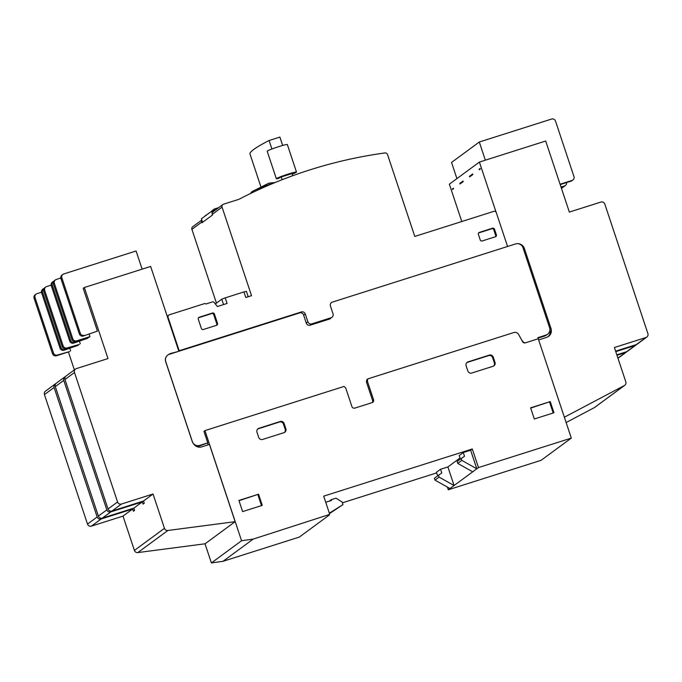 <?xml version="1.0" encoding="UTF-8"?>
<svg xmlns="http://www.w3.org/2000/svg" width="682" height="682" viewBox="0 0 682 682"><rect width="100%" height="100%" fill="white"/><g stroke="black" fill="none" stroke-linecap="round" stroke-linejoin="round"><path stroke-width="1.02" d="M274.982 182.571L274.88 182.529A29.079 1.935 161.6 0 0 252.314 191.497A29.079 1.935 161.6 0 0 251.88 191.778A29.079 1.935 161.6 0 0 251.837 191.812L251.88 191.778M274.88 182.529L268.751 183.185L252.314 191.497M292.211 174.098A10.614 0.708 161.6 0 0 296.329 172.265A10.614 0.708 161.6 0 0 296.491 172.06A10.614 0.708 161.6 0 0 287.216 174.404A10.614 0.708 161.6 0 0 276.517 178.556A10.614 0.708 161.6 0 0 276.355 178.761A10.614 0.708 161.6 0 0 278.128 178.573A263.917 17.587 -18.4 0 1 281.223 176.979L292.015 173.543A263.917 17.587 -18.4 0 1 292.092 173.722L292.731 175.709M276.355 178.761L267.191 151.225A10.614 0.708 -18.4 0 1 267.353 151.02A10.614 0.708 -18.4 0 1 278.06 146.869A10.614 0.708 -18.4 0 1 287.327 144.524L296.491 172.06M204.071 431.697L205.052 430.981L203.952 431.331L207.788 442.865L199.715 445.423A5.891 5.763 -126.3 0 1 192.35 441.595L165.743 361.596A5.891 5.763 -126.3 0 1 169.392 354.265L299.645 312.91A3.146 3.069 -126.3 0 1 303.567 314.956L306.295 323.14A3.146 3.069 53.7 0 0 310.216 325.186L329.483 319.074A3.146 3.069 53.7 0 0 331.179 317.71A3.146 3.069 53.7 0 0 331.946 317.3L331.946 317.3A3.146 3.069 -126.3 0 1 331.077 317.744L311.81 323.856A3.146 3.069 -126.3 0 1 307.88 321.81L305.289 314.001A3.146 3.069 53.7 0 0 301.359 311.955L179.178 350.744L168.036 317.258A2.165 2.114 -126.3 0 1 169.622 314.7L204.839 303.516L206.007 303.967L212.614 301.87A1.364 1.338 -126.3 0 1 213.96 302.271L217.405 306.525L227.089 303.447L225.231 297.863L221.761 299.193L215.316 303.942M235.137 521.67L167.857 530.485A3.146 3.069 -126.3 0 1 164.456 528.32L153.041 494.007L121.481 504.024A3.146 3.069 -126.3 0 1 117.56 501.978L74.483 372.5A3.146 3.069 -126.3 0 1 75.557 369.03L66.035 376.038A3.146 3.069 53.7 0 0 64.961 379.499L108.037 508.985A3.146 3.069 53.7 0 0 111.959 511.031L143.518 501.006L144.26 503.239L143.05 504.134L142.308 501.901L110.757 511.918A3.146 3.069 -126.3 0 1 106.827 509.872L63.758 380.394A3.146 3.069 -126.3 0 1 64.824 376.924L56.376 383.139A3.146 3.069 53.7 0 0 55.31 386.609L98.379 516.086A3.146 3.069 53.7 0 0 102.309 518.132L133.86 508.116L134.601 510.349L133.399 511.236L132.649 509.002L101.098 519.019A3.146 3.069 -126.3 0 1 97.168 516.973L54.1 387.495A3.146 3.069 -126.3 0 1 55.174 384.026L45.515 391.136A3.146 3.069 53.7 0 0 44.441 394.597L87.518 524.083A3.146 3.069 53.7 0 0 91.439 526.129L122.999 516.104L134.414 550.425A3.146 3.069 53.7 0 0 137.815 552.582L205.103 543.776L235.137 521.67L209.442 444.417L201.736 446.863A7.076 6.914 -126.3 0 1 193.756 444.008A5.891 5.763 -126.3 0 1 192.29 441.638L165.675 361.639A5.891 5.763 -126.3 0 1 167.687 355.143A5.891 5.763 -126.3 0 1 167.721 355.126M207.788 442.865L198.513 446.309A5.891 5.763 -126.3 0 1 196.808 446.582M246.347 291.385L243.943 291.922L245.801 297.505L251.53 295.69L222.068 207.132A2.361 2.302 -126.3 0 1 223.525 204.199L238.939 199.315A466.616 456.028 -126.3 0 1 384.972 152.947A2.353 2.293 -126.3 0 1 387.547 154.592L414.784 236.449L493.666 211.403A2.055 2.012 -126.3 0 1 496.428 212.997L507.57 246.483L515.635 243.926A5.891 5.763 -126.3 0 1 523 247.754L549.607 327.752A5.891 5.763 -126.3 0 1 545.958 335.084L537.885 337.641L571.311 438.1L478.483 467.571L476.803 468.807L461.833 460.393L461.22 458.534L464.51 456.258L463.274 452.533L470.614 450.205L472.294 448.969L323.686 496.155L329.397 513.324A2.191 2.14 53.7 0 0 329.389 514.501L253.193 539.104L241.564 540.741L204.932 430.606L343.992 386.455L345.714 387.964L351.903 406.566A2.361 2.302 53.7 0 0 354.845 408.1L372.091 402.627A2.361 2.302 53.7 0 0 373.548 399.695L367.359 381.093L367.837 378.877L513.878 332.518A4.109 4.015 -126.3 0 1 518.533 334.325L522.6 341.673A2.396 2.336 53.7 0 0 525.421 342.833L538.26 338.758M460.009 458.006L447.886 466.931L454.076 485.533L439.106 477.119L438.483 475.26L434.391 478.27L435.014 480.128L449.984 488.542L448.304 489.778L541.133 460.299L571.311 438.1M547.595 334.248L546.393 335.135A5.891 5.763 -126.3 0 1 544.756 335.97L538.038 338.102M507.561 246.483L332.364 302.109L507.561 246.483M258.708 437.392L256.978 432.183A3.146 3.069 -126.3 0 1 258.921 428.27L280.2 421.519A3.146 3.069 -126.3 0 1 284.13 423.556L285.86 428.765A3.146 3.069 -126.3 0 1 283.917 432.678L262.63 439.438A3.146 3.069 -126.3 0 1 258.708 437.392M257.728 428.987A3.146 3.069 -126.3 0 1 258.248 428.765L279.526 422.005A3.146 3.069 -126.3 0 1 283.456 424.051L285.187 429.259A3.146 3.069 -126.3 0 1 284.437 432.456M467.852 370.982L466.113 365.774A3.146 3.069 -126.3 0 1 468.065 361.869L489.344 355.109A3.146 3.069 -126.3 0 1 493.265 357.155L495.004 362.364A3.146 3.069 -126.3 0 1 493.06 366.277L471.774 373.028A3.146 3.069 -126.3 0 1 467.852 370.982M466.872 362.585A3.146 3.069 -126.3 0 1 467.392 362.364L488.67 355.603A3.146 3.069 -126.3 0 1 492.6 357.649L494.331 362.858A3.146 3.069 -126.3 0 1 493.58 366.055M262.255 505.371L242.622 511.602L238.913 500.443L258.546 494.211L262.255 505.371M238.998 500.699L258.546 494.211M257.873 494.706L261.504 505.609M553.954 412.755L534.321 418.995L530.613 407.827L550.246 401.596L553.954 412.755M530.698 408.083L550.246 401.596M549.573 402.09L553.204 413.002M329.508 514.876L299.338 537.075L223.014 561.303L211.394 562.94L205.018 543.784M211.394 562.94L241.564 540.741M208.155 444.826L207.558 443.027M463.274 452.533L459.191 455.542L460.384 459.148M461.22 458.534L457.128 461.543L457.741 463.402L472.711 471.816L476.803 468.807L470.614 450.205M449.984 488.542L472.711 471.816M438.483 475.26L441.783 472.976L440.546 469.259L447.886 466.931M437.656 475.874L436.454 472.268L440.546 469.259M436.668 472.899L342.39 502.83M457.741 463.402L461.833 460.393M472.294 448.969L478.483 467.571M435.014 480.128L439.106 477.119M448.304 489.778L447.418 487.101M329.329 513.708L342.978 504.603L329.355 513.188M329.244 501.151L331.213 499.701L335.979 498.184L342.117 501.995L342.978 504.603M325.723 502.267L331.461 500.443L331.213 499.701M223.014 561.303L253.193 539.104M366.379 381.809L367.359 381.093M366.763 380.045L367.837 378.885M367.743 379.32L366.856 379.601L366.379 381.818L372.568 400.419A2.361 2.302 -126.3 0 1 372.21 402.585M525.728 342.739A2.43 2.37 -126.3 0 1 522.966 341.563L521.687 340.02M331.486 302.552A3.146 3.069 -126.3 0 1 332.364 302.109A3.146 3.069 53.7 0 0 330.42 306.022L333.021 313.831A3.146 3.069 -126.3 0 1 331.946 317.3L331.946 317.3M329.201 319.159L331.179 317.71M282.135 179.698L281.223 176.979M282.672 145.454L279.884 137.082A263.917 17.587 161.6 0 1 279.961 137.261L282.689 145.454L279.884 137.082L269.092 140.509A263.917 17.587 161.6 0 0 249.885 153.672L260.891 186.757L249.885 153.672M271.922 149.008L269.092 140.509M201.395 218.794L211.573 211.275L215.478 209.979M206.646 214.873L205.99 215.162A8.141 0.546 161.6 0 0 205.393 215.589A8.141 0.546 161.6 0 0 205.418 215.623M209.212 213.014L208.155 213.79M212.724 210.849L212.554 210.346L211.556 211.292M218.649 207.643L214.259 209.076A8.141 0.546 161.6 0 0 213.662 209.51A8.141 0.546 161.6 0 0 213.688 209.536M216.151 209.485L215.81 208.453M213.713 209.664L212.886 210.099L213.099 210.729M213.568 210.585L213.304 209.792M211.531 211.215L210.781 211.855M210.533 212.042L209.536 212.775M208.138 213.713L207.439 214.319M207.371 214.37L206.646 214.898M178.19 351.477L179.178 350.744M201.378 328.477L198.283 319.176A1.569 1.535 -126.3 0 1 199.263 317.224L212.469 313.029A1.569 1.535 -126.3 0 1 214.429 314.052L217.524 323.353A1.569 1.535 -126.3 0 1 216.552 325.305L203.347 329.5A1.569 1.535 -126.3 0 1 201.378 328.477M199.263 317.224L198.522 317.761A1.569 1.535 -126.3 0 1 198.522 317.761L211.727 313.567A1.569 1.535 -126.3 0 1 213.696 314.59L216.791 323.89A1.569 1.535 -126.3 0 1 216.578 325.297M480.239 239.936L478.38 234.361A1.569 1.535 -126.3 0 1 479.352 232.4L492.566 228.206A1.569 1.535 -126.3 0 1 494.527 229.229L496.385 234.813A1.569 1.535 -126.3 0 1 495.413 236.765L482.2 240.959A1.569 1.535 -126.3 0 1 480.239 239.936M478.594 232.954A1.569 1.535 -126.3 0 1 478.619 232.946L491.824 228.751A1.569 1.535 -126.3 0 1 493.785 229.774L495.644 235.358A1.569 1.535 -126.3 0 1 495.439 236.756M222.878 204.54L213.082 211.735A2.361 2.302 53.7 0 0 212.281 214.336L212.503 215.009L201.906 222.801L201.684 222.136A2.361 2.302 -126.3 0 1 201.863 220.243M216.441 303.106L191.898 229.331A2.361 2.302 -126.3 0 1 192.699 226.739L201.795 220.047M243.943 291.922L225.231 297.863M496.053 212.119L479.403 162.069L449.361 184.174L461.791 221.522M566.128 422.525L594.32 407.64A3.146 3.069 53.7 0 0 594.704 407.401L624.746 385.304A3.146 3.069 -126.3 0 1 624.362 385.543L564.355 417.205M479.114 169.23L480.119 168.488L480.307 169.051L479.301 169.792L479.114 169.23L480.247 168.872M469.455 176.331L472.677 173.97L472.865 174.524L469.642 176.894L469.455 176.331L471.117 175.811M459.804 183.441L463.018 181.071L463.206 181.625L459.992 183.995L459.804 183.441L461.467 182.912M453.368 188.172L453.556 188.735L452.55 189.477L452.362 188.914L453.368 188.172M453.496 188.556L452.362 188.914M456.923 178.607L451.544 162.435L479.301 142.009L551.585 119.06A3.146 3.069 -126.3 0 1 555.515 121.106L573.954 176.544A3.146 3.069 -126.3 0 1 572.01 180.457L560.084 184.242M485.345 160.185L479.301 142.009M615.616 351.17L636.297 344.606A3.146 3.069 53.7 0 0 637.176 344.163L646.826 337.061A3.146 3.069 -126.3 0 0 647.9 333.592L604.823 204.114A3.146 3.069 -126.3 0 0 600.902 202.068L569.351 212.085L545.702 141.021L479.403 162.069M566.563 182.571A3.146 3.069 -126.3 0 1 564.5 185.981L561.03 187.081M572.88 180.005L571.942 180.704A3.146 3.069 -126.3 0 1 571.073 181.148L560.203 184.592M563.775 186.595A3.146 3.069 -126.3 0 1 562.352 187.559L561.295 187.891M563.23 187.115L562.283 187.806A3.146 3.069 -126.3 0 1 561.414 188.249L562.352 187.559M565.369 185.538L564.432 186.229A3.146 3.069 -126.3 0 1 563.562 186.672L561.15 187.439M517.348 243.653A7.076 6.914 -126.3 0 1 524.407 248.572L551.013 328.562A7.076 6.914 -126.3 0 1 546.64 337.36L538.644 339.9M646.826 337.061A3.146 3.069 -126.3 0 1 645.956 337.505L614.397 347.522L625.812 381.835A3.146 3.069 -126.3 0 1 624.746 385.304M548.013 336.746A7.076 6.914 53.7 0 0 549.914 329.517M636.511 344.529A3.146 3.069 -126.3 0 1 635.095 345.493L615.769 351.631M626.86 351.631A3.146 3.069 -126.3 0 1 625.437 352.603L616.98 355.279M616.826 354.828L626.647 351.707A3.146 3.069 53.7 0 0 627.517 351.264L635.965 345.049M68.396 351.963L74.364 369.908M168.488 354.64A7.076 6.914 -126.3 0 1 170.671 353.472L177.823 351.588M75.557 369.03A3.146 3.069 -126.3 0 1 76.427 368.587L107.986 358.57L84.346 287.506L150.645 266.449L178.744 350.915M89.103 334.171L89.93 336.652L88.992 337.343L75.779 341.537A3.146 3.069 53.7 0 1 71.857 339.5L53.409 284.053A3.146 3.069 53.7 0 1 54.483 280.592L55.421 279.901A3.146 3.069 53.7 0 0 54.347 283.362L72.795 338.809A3.146 3.069 53.7 0 0 76.716 340.847L89.93 336.652M60.8 278.026L56.299 279.458A3.146 3.069 53.7 0 0 55.421 279.901M83.289 336.013L97.441 331.128L83.289 336.013A3.146 3.069 53.7 0 1 79.368 333.967L60.92 278.529A3.146 3.069 53.7 0 1 61.994 275.068L62.932 274.377A3.146 3.069 53.7 0 0 61.857 277.838L80.306 333.276A3.146 3.069 53.7 0 0 84.227 335.322M51.141 285.136L46.64 286.559A3.146 3.069 53.7 0 0 44.697 290.472L63.136 345.91A3.146 3.069 53.7 0 0 67.066 347.956L79.334 344.453L66.12 348.647A3.146 3.069 53.7 0 1 62.198 346.601L43.759 291.163A3.146 3.069 53.7 0 1 44.824 287.693L45.771 287.003M142.137 269.151L136.085 250.985L63.81 273.934A3.146 3.069 53.7 0 0 62.932 274.377M41.491 292.237L36.981 293.669A3.146 3.069 53.7 0 0 35.038 297.574L53.477 353.012A3.146 3.069 53.7 0 0 57.407 355.058L69.675 351.554L56.47 355.748A3.146 3.069 53.7 0 1 52.54 353.702L34.1 298.264A3.146 3.069 53.7 0 1 35.174 294.803L36.112 294.113M84.346 287.506L83.204 288.341L97.441 331.128M63.98 350.224L78.123 345.339L63.98 350.224A3.146 3.069 53.7 0 1 60.05 348.178L41.611 292.74A3.146 3.069 53.7 0 1 42.685 289.279L43.622 288.588A3.146 3.069 53.7 0 0 42.548 292.049L60.988 347.488A3.146 3.069 53.7 0 0 64.918 349.534M69.786 348.374L70.613 350.863M87.782 338.238L73.63 343.123A3.146 3.069 53.7 0 1 69.709 341.077L51.269 285.639A3.146 3.069 53.7 0 1 52.335 282.169L53.273 281.478A3.146 3.069 53.7 0 0 52.207 284.948L70.647 340.386A3.146 3.069 53.7 0 0 74.568 342.432L87.782 338.238L87.628 337.778M79.444 341.273L80.271 343.762M44.279 288.213A3.146 3.069 53.7 0 0 43.622 288.588M77.97 344.879L78.123 345.339M53.938 281.112A3.146 3.069 53.7 0 0 53.273 281.478M55.174 384.026A3.146 3.069 -126.3 0 1 55.83 383.659M122.999 516.104L132.649 509.002M143.518 501.006L153.041 494.007M133.86 508.116L142.308 501.901M64.824 376.924A3.146 3.069 -126.3 0 1 65.489 376.558M198.513 446.309L199.715 445.423M544.756 335.97L545.958 335.084M258.248 428.765L258.921 428.27M279.526 422.005L280.2 421.519M283.456 424.051L284.13 423.556M285.187 429.259L285.86 428.765M467.392 362.364L468.065 361.869M488.67 355.603L489.344 355.109M492.6 357.649L493.265 357.155M494.331 362.858L495.004 362.364M372.568 400.419L373.548 399.695M211.573 211.275L212.204 213.142M201.386 218.769L202.563 222.315L201.369 218.786M212.443 210.943L212.793 211.991M214.651 210.244L214.259 209.076M300.225 312.791L301.359 311.955M211.727 313.567L212.469 313.029M213.696 314.59L214.429 314.052M216.791 323.89L217.524 323.353M478.619 232.946L479.352 232.4M491.824 228.751L492.566 228.206M493.785 229.774L494.527 229.229M495.644 235.358L496.385 234.813M191.898 229.331L201.684 222.136M212.281 214.336L222.068 207.132M223.551 304.573L221.761 299.193M329.099 319.193L331.077 317.744M309.884 325.271L311.81 323.856M306.252 323.012L307.88 321.81M303.652 315.203L305.289 314.001M571.073 181.148L572.01 180.457M563.562 186.672L564.5 185.981M551.013 328.562L549.905 329.38M524.407 248.572L523.495 249.245M645.956 337.505L636.297 344.606M625.437 352.603L617.926 358.127M624.362 385.543L594.32 407.64M635.095 345.493L626.647 351.707M137.815 552.582L167.857 530.485M67.066 347.956L66.12 348.647M74.568 342.432L73.63 343.123M76.716 340.847L75.779 341.537M35.038 297.574L34.1 298.264M53.477 353.012L52.54 353.702M57.407 355.058L56.47 355.748M44.697 290.472L43.759 291.163M63.136 345.91L62.198 346.601M54.347 283.362L53.409 284.053M72.795 338.809L71.857 339.5M42.548 292.049L41.611 292.74M60.988 347.488L60.05 348.178M52.207 284.948L51.269 285.639M70.647 340.386L69.709 341.077M61.857 277.838L60.92 278.529M80.306 333.276L79.368 333.967M169.75 354.154L170.671 353.472M134.414 550.425L164.456 528.32M91.439 526.129L101.098 519.019M87.518 524.083L97.168 516.973M44.441 394.597L54.1 387.495M64.961 379.499L74.483 372.5M55.31 386.609L63.758 380.394M108.037 508.985L117.56 501.978M111.959 511.031L121.481 504.024M102.309 518.132L110.757 511.918M98.379 516.086L106.827 509.872M251.811 191.83L250.303 193.611M213.662 209.51L213.978 210.457M246.398 291.325L248.197 296.747M168.829 315.058L167.209 316.243M617.977 358.28L626.306 352.159"/></g></svg>
